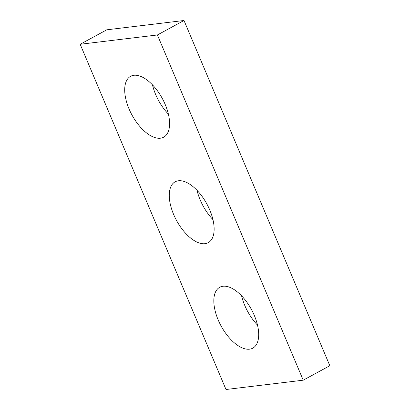 <?xml version="1.0" encoding="UTF-8"?>
<svg xmlns="http://www.w3.org/2000/svg" width="410" height="410" viewBox="0 0 410 410"><rect width="100%" height="100%" fill="white"/><g stroke="black" fill="none" stroke-linecap="round" stroke-linejoin="round"><path stroke-width="0.61" d="M80.17 44.275L225.997 389.5L303.231 380.188L157.404 34.963L80.17 44.275L106.769 29.812L184.003 20.5L157.404 34.963M184.003 20.5L329.83 365.725L303.231 380.188M257.521 325.125A34.64 17.266 61.5 0 1 241.598 295.846M212.959 219.637A34.64 17.266 61.5 0 1 197.041 190.363M168.402 114.154A34.64 17.266 61.5 0 1 152.479 84.875M249.546 349.171A34.64 17.266 -118.5 0 0 252.806 348.146A34.64 17.266 -118.5 0 0 251.427 309.468A34.64 17.266 -118.5 0 0 219.714 287.287A34.64 17.266 -118.5 0 0 219.55 322.957A34.64 17.266 -118.5 0 0 249.546 349.171M204.99 243.683A34.64 17.266 -118.5 0 0 208.249 242.664A34.64 17.266 -118.5 0 0 206.871 203.985A34.64 17.266 -118.5 0 0 175.152 181.799A34.64 17.266 -118.5 0 0 174.988 217.474A34.64 17.266 -118.5 0 0 204.99 243.683M160.428 138.201A34.64 17.266 -118.5 0 0 163.692 137.176A34.64 17.266 -118.5 0 0 162.314 98.497A34.64 17.266 -118.5 0 0 130.595 76.316A34.64 17.266 -118.5 0 0 130.431 111.986A34.64 17.266 -118.5 0 0 160.428 138.201"/></g></svg>
